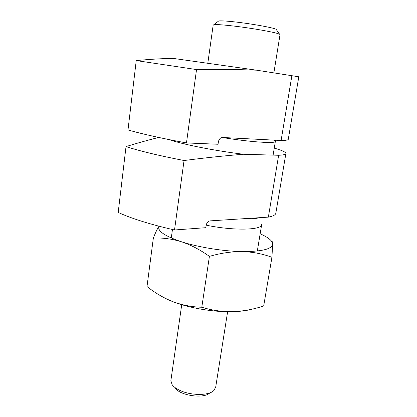 <?xml version="1.0" encoding="UTF-8"?>
<svg xmlns="http://www.w3.org/2000/svg" width="417" height="417" viewBox="0 0 417 417"><rect width="100%" height="100%" fill="white"/><g stroke="black" fill="none" stroke-linecap="round" stroke-linejoin="round"><path stroke-width="0.63" d="M136.239 60.585C149.812 59.277 162.119 58.547 173.159 58.396L256.58 70.186L298.801 76.785L288.293 139.195C288.335 140.023 285.937 140.456 281.1 140.493L222.282 137.469C220.27 137.751 218.967 139.242 218.383 141.942L218.044 144.256L186.472 142.937C161.53 138.329 142.041 133.993 127.998 129.932L136.239 60.585L196.543 69.566C218.206 69.248 238.222 69.457 256.58 70.186M213.176 25.041L213.942 24.676C215.933 24.426 220.687 24.676 228.208 25.437L234.536 26.146C253.786 28.413 277.341 32.693 279.63 34.262L280.01 34.694L273.88 72.834M218.044 21.465L218.68 20.965C220.473 20.704 224.659 20.892 231.237 21.533C248.058 23.133 273.938 27.673 276.153 29.352L276.481 29.816M196.543 69.566L186.472 142.937M291.89 75.592L281.1 140.493M251.847 309.2C246.723 310.649 240.312 311.478 232.613 311.687C213.895 312.229 189.427 308.116 172.946 301.699C167.738 299.693 163.391 297.582 159.914 295.366C163.391 297.582 167.738 299.693 172.946 301.699C182.323 305.155 191.945 307.006 201.802 307.246C211.857 310.342 222.131 311.822 232.613 311.687C243.153 311.27 253.515 309.357 263.69 305.953L271.936 257.299C262.736 253.838 252.827 251.931 242.214 251.576C223.267 251.295 198.283 247.234 181.343 241.724C164.454 235.98 157.021 230.815 159.044 226.222C157.021 230.815 164.454 235.98 181.343 241.724C190.96 244.956 200.316 249.846 209.412 256.392L201.802 307.246C211.857 310.342 222.131 311.822 232.613 311.687C213.895 312.229 189.427 308.116 172.946 301.699C182.323 305.155 191.945 307.006 201.802 307.246L209.412 256.392C220.583 253.119 231.518 251.514 242.214 251.576C223.267 251.295 198.283 247.234 181.343 241.724C190.96 244.956 200.316 249.846 209.412 256.392C220.583 253.119 231.518 251.514 242.214 251.576C262.1 251.602 272.244 249.053 272.645 243.935L271.936 257.299C262.736 253.838 252.827 251.931 242.214 251.576C262.1 251.602 272.244 249.053 272.645 243.935L271.936 257.299L263.69 305.953C253.515 309.357 243.153 311.27 232.613 311.687C240.312 311.478 246.723 310.649 251.847 309.2M215.678 387.273L213.587 390.807C208.25 395.775 190.46 395.597 179.711 390.322C176.209 388.66 173.701 386.809 172.185 384.766L170.861 380.737L172.185 384.766C173.701 386.809 176.209 388.66 179.711 390.322C190.46 395.597 208.25 395.775 213.587 390.807L215.678 387.273L227.63 311.713L215.678 387.273M209.626 393.085C203.585 399.006 179.92 395.551 175.239 388.071C179.92 395.551 203.585 399.006 209.626 393.085M153.347 238.097L147.003 286.536L148.124 287.396C155.885 293.427 164.157 298.197 172.946 301.699C164.157 298.197 155.885 293.427 148.124 287.396L147.003 286.536L153.347 238.097C155.458 232.686 157.345 228.73 159.013 226.212C157.345 228.73 155.458 232.686 153.347 238.097C162.479 237.622 171.809 238.832 181.343 241.724C171.809 238.832 162.479 237.622 153.347 238.097M260.156 233.801C265.837 236.293 269.637 238.764 271.55 241.219L272.645 243.935L272.494 241.933L272.645 243.935L271.55 241.219L272.494 241.933L271.55 241.219C269.637 238.764 265.837 236.293 260.156 233.801M271.373 240.99L272.478 241.86L271.373 240.99M169.557 139.7C181.812 144.219 213.973 150.657 243.523 154.264L278.645 155.275C283.487 155.056 285.906 154.441 285.895 153.42C285.655 152.023 281.772 150.256 274.256 148.118M158.705 137.448C148.76 139.919 137.865 142.963 126.023 146.581C139.935 151.079 159.278 155.723 184.053 160.524C205.466 157.762 225.289 155.677 243.523 154.264M126.023 146.581L118.193 212.441C131.616 218.597 150.391 224.445 174.52 229.981L205.774 227.692L206.097 225.493C206.696 222.808 208.031 221.271 210.095 220.874L268.36 217.127C273.234 216.188 275.736 214.818 275.861 213.009L285.859 153.638M184.053 160.524L174.52 229.981M278.645 155.275L268.36 217.127M257.325 251.003L261.688 224.487C262.522 230.174 233.207 230.893 206.16 225.154M222.172 137.474C249.481 142.035 276.601 143.834 275.371 141.321L273.953 140.128M240.213 218.935C248.86 219.248 255.225 218.842 259.296 217.71M218.68 20.965L213.942 24.676M276.153 29.352L279.63 34.262M207.833 63.123L213.191 24.947M273.104 155.114L275.345 141.472M184.152 143.875L184.335 142.546M275.7 140.216L275.371 141.321M181.734 304.681L170.861 380.737L181.734 304.681M171.298 237.992L172.456 229.512"/></g></svg>

